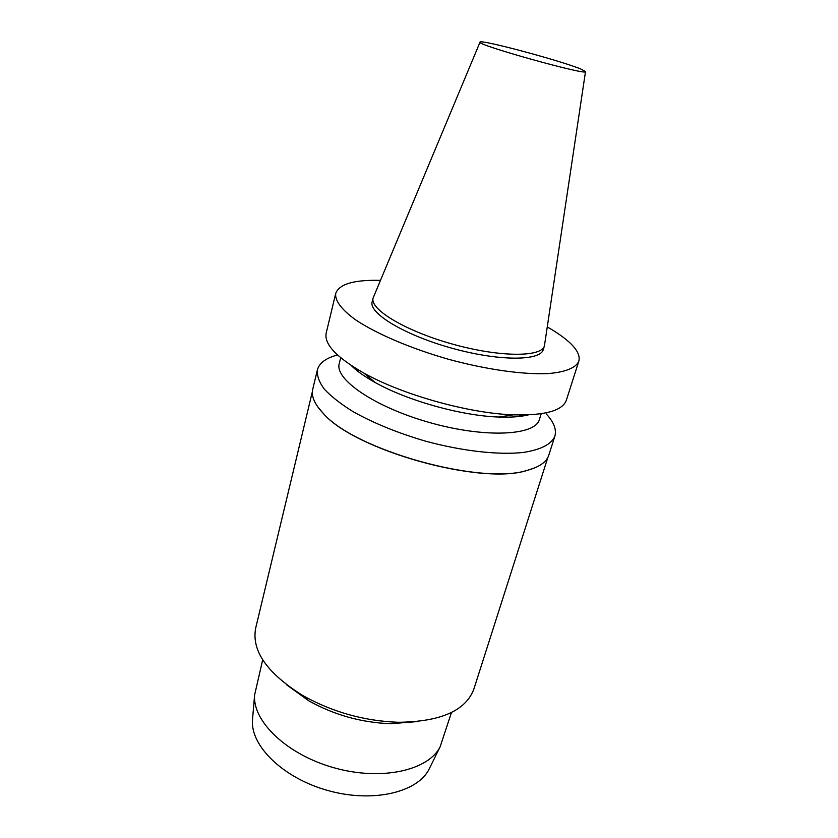 <?xml version="1.0" encoding="UTF-8"?>
<svg xmlns="http://www.w3.org/2000/svg" width="838" height="838" viewBox="0 0 838 838"><rect width="100%" height="100%" fill="white"/><g stroke="black" fill="none" stroke-linecap="round" stroke-linejoin="round"><path stroke-width="1.26" d="M580.828 69.03L585.521 71.534C589.47 76.457 474.13 44.257 480.059 42.089C480.373 39.135 560.832 60.713 580.828 69.03M585.511 71.618L544.428 345.822C541.736 357.344 499.668 357.344 452.572 344.125C405.424 331.031 369.453 309.243 373.12 297.993L480.027 42.162M544.428 345.822L543.286 349.54C540.552 361.178 498.505 361.304 451.462 348.084C404.377 335.022 368.479 313.129 372.166 301.764L373.12 297.993M547.308 326.956C556.202 332.016 563.398 337.002 568.897 341.925C577.036 349.268 580.336 355.731 578.786 361.304C575.895 367.851 565.409 372.208 547.853 373.591C522.922 374.701 486.05 369.516 448.351 359.23C410.777 348.493 376.555 333.828 355.804 319.969C341.495 309.693 334.791 300.528 335.703 293.436C339.16 284.051 354.065 279.693 380.431 280.363M578.786 361.304L566.394 400.103C562.654 410.714 544.983 415.627 513.38 414.841C469.039 413.417 402.586 394.866 363.922 373.12C336.488 357.407 323.908 344.051 326.212 333.042L335.703 293.436M528.296 414.894C520.639 416.779 510.824 417.492 498.851 417.041C461.864 415.889 407.446 400.69 375.204 382.526C364.74 376.702 356.716 371.004 351.132 365.431M541.222 413.721L539.421 419.471C535.451 435.551 485.799 438.337 430.596 422.823C375.351 407.498 334.31 379.384 339.254 363.577L340.689 357.732M546.24 413.92C553.876 422.132 556.746 429.569 554.85 436.231C551.446 444.276 540.939 449.681 523.321 452.447C498.484 455.149 462.241 451.116 425.484 441.144C397.516 432.921 373.277 423.022 352.767 411.458C340.584 403.853 331.083 396.395 324.264 389.083C319.121 382.034 316.816 375.654 317.372 369.925C319.288 362.99 326.003 358.004 337.515 354.966M554.85 436.231L548.806 455.149C546.638 461.927 539.515 466.976 527.427 470.307C481.368 485.516 354.694 450.153 323.175 413.27C314.564 404.167 311.076 396.154 312.742 389.241L317.372 369.925M356.223 370.008L358.308 369.914M519.832 415.009L521.571 416.172M535.22 467.677L527.207 470.401C481.211 485.59 354.788 450.289 323.311 413.469L317.864 406.985M356.506 370.228L358.695 370.145M519.382 415.009L521.215 416.224M547.895 457.339L473.91 688.93C465.886 710.666 440.673 721.78 398.249 722.283C364.425 721.026 332.717 712.174 303.136 695.729C267.113 673.323 251.295 650.749 255.705 628.008L312.385 391.587M417.774 721.549L390.77 723.707C361.607 722.649 334.289 715.024 308.793 700.819L286.816 684.981M451.452 712.51L440.128 746.815C428.417 770.478 381.52 781.163 334.268 767.849C286.952 754.755 252.364 721.319 254.605 695.016L262.692 659.81M429.737 767.828L429.046 769.211C417.523 792.455 372.742 803.16 327.93 790.538C283.055 778.125 250.3 745.768 252.479 719.915L252.615 718.375M498.851 417.041L513.38 414.841M375.204 382.526L363.922 373.12M390.77 723.707L398.249 722.283M308.793 700.819L303.136 695.729M429.046 769.211L440.128 746.815M252.479 719.915L254.605 695.016"/></g></svg>
